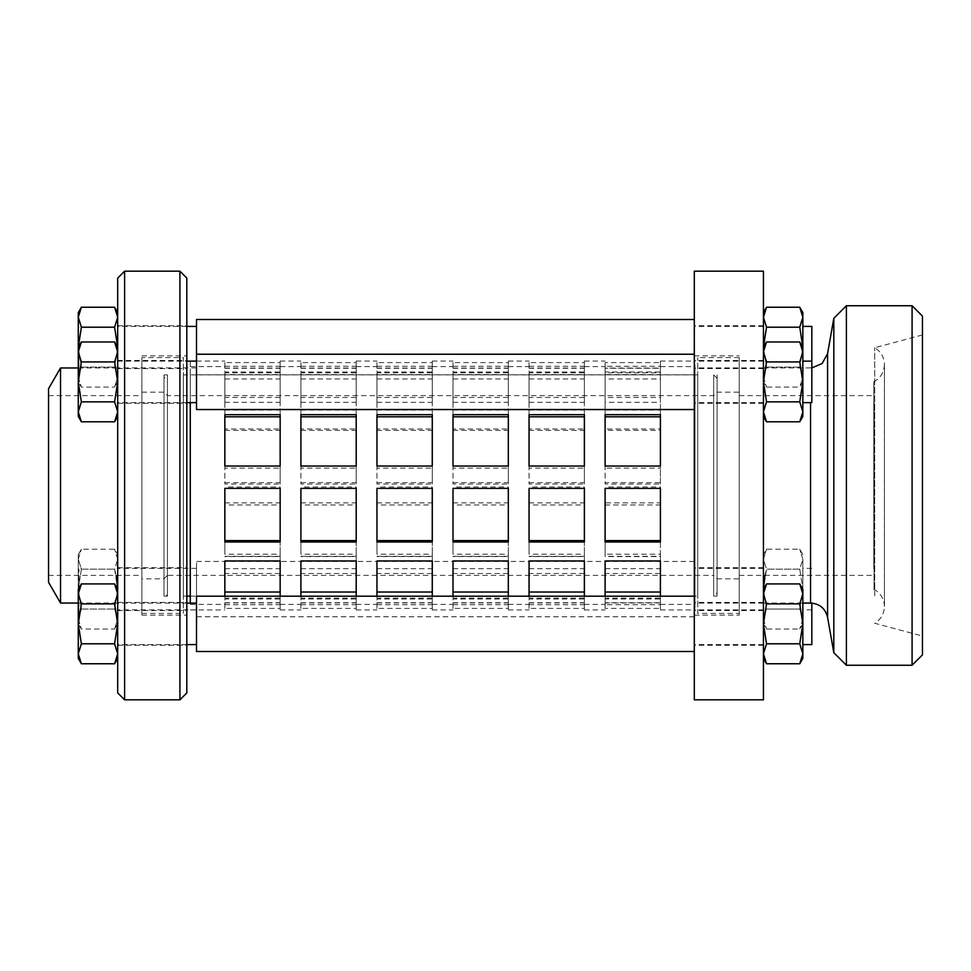 <?xml version="1.0" encoding="UTF-8"?>
<svg xmlns="http://www.w3.org/2000/svg" width="971" height="971" viewBox="0 0 971 971"><rect width="100%" height="100%" fill="white"/><g stroke="black" fill="none" stroke-linecap="round" stroke-linejoin="round"><path stroke-width="0.73" stroke-dasharray="4.86 3.64" d="M224.847 466.019L224.847 468.131L280.158 468.131L280.158 414.69M280.158 466.019L280.158 468.131M224.847 414.69L224.847 468.131M300.901 466.019L300.901 468.131L356.211 468.131L356.211 414.69M356.211 466.019L356.211 468.131M300.901 414.69L300.901 468.131M376.954 466.019L376.954 468.131L432.265 468.131L432.265 414.69M432.265 466.019L432.265 468.131M376.954 414.69L376.954 468.131M453.008 466.019L453.008 468.131L508.319 468.131L508.319 414.69M508.319 466.019L508.319 468.131M453.008 414.69L453.008 468.131M529.061 466.019L529.061 468.131L584.372 468.131L584.372 414.69M584.372 466.019L584.372 468.131M529.061 414.69L529.061 468.131M224.847 402.31L280.158 402.31L280.158 372.864L224.847 372.864L224.847 402.31L224.847 372.864M224.847 368.058L280.158 368.058L280.158 397.491L224.847 397.491M280.158 397.491L280.158 402.31M280.158 368.058L280.158 372.864M300.901 402.31L356.211 402.31L356.211 372.864L300.901 372.864L300.901 402.31L300.901 372.864M300.901 368.058L356.211 368.058L356.211 397.491L300.901 397.491M356.211 397.491L356.211 402.31M356.211 368.058L356.211 372.864M376.954 402.31L432.265 402.31L432.265 372.864L376.954 372.864L376.954 402.31L376.954 372.864M376.954 368.058L432.265 368.058L432.265 397.491L376.954 397.491M432.265 397.491L432.265 402.31M432.265 368.058L432.265 372.864M453.008 402.31L508.319 402.31L508.319 372.864L453.008 372.864L453.008 402.31L453.008 372.864M453.008 368.058L508.319 368.058L508.319 397.491L453.008 397.491M508.319 397.491L508.319 402.31M508.319 368.058L508.319 372.864M529.061 402.31L584.372 402.31L584.372 372.864L529.061 372.864L529.061 402.31L529.061 372.864M529.061 368.058L584.372 368.058L584.372 397.491L529.061 397.491M584.372 397.491L584.372 402.31M584.372 368.058L584.372 372.864M224.847 368.252L280.158 368.252L280.158 371.954L224.847 371.954L224.847 361.054L224.847 371.954M224.847 366.285L280.158 366.285L280.158 361.054L280.158 362.584L224.847 362.584M280.158 362.584L280.158 368.252M280.158 366.285L280.158 371.954M300.901 368.252L356.211 368.252L356.211 371.954L300.901 371.954L300.901 361.054L300.901 371.954M300.901 366.285L356.211 366.285L356.211 361.054L356.211 362.584L300.901 362.584M356.211 362.584L356.211 368.252M356.211 366.285L356.211 371.954M376.954 368.252L432.265 368.252L432.265 371.954L376.954 371.954L376.954 361.054L376.954 371.954M376.954 366.285L432.265 366.285L432.265 361.054L432.265 362.584L376.954 362.584M432.265 362.584L432.265 368.252M432.265 366.285L432.265 371.954M453.008 368.252L508.319 368.252L508.319 371.954L453.008 371.954L453.008 361.054L453.008 371.954M453.008 366.285L508.319 366.285L508.319 361.054L508.319 362.584L453.008 362.584M508.319 362.584L508.319 368.252M508.319 366.285L508.319 371.954M529.061 368.252L584.372 368.252L584.372 371.954L529.061 371.954L529.061 361.054L529.061 371.954M529.061 366.285L584.372 366.285L584.372 361.054L584.372 362.584L529.061 362.584M584.372 362.584L584.372 368.252M584.372 366.285L584.372 371.954M224.847 378.981L280.158 378.981L280.158 414.423L224.847 414.423L224.847 374.624L224.847 414.423M224.847 410.053L280.158 410.053L280.158 374.624L224.847 374.624M280.158 374.624L280.158 378.981M280.158 410.053L280.158 414.423M300.901 378.981L356.211 378.981L356.211 414.423L300.901 414.423L300.901 374.624L300.901 414.423M300.901 410.053L356.211 410.053L356.211 374.624L300.901 374.624M356.211 374.624L356.211 378.981M356.211 410.053L356.211 414.423M376.954 378.981L432.265 378.981L432.265 414.423L376.954 414.423L376.954 374.624L376.954 414.423M376.954 410.053L432.265 410.053L432.265 374.624L376.954 374.624M432.265 374.624L432.265 378.981M432.265 410.053L432.265 414.423M453.008 378.981L508.319 378.981L508.319 414.423L453.008 414.423L453.008 374.624L453.008 414.423M453.008 410.053L508.319 410.053L508.319 374.624L453.008 374.624M508.319 374.624L508.319 378.981M508.319 410.053L508.319 414.423M529.061 378.981L584.372 378.981L584.372 414.423L529.061 414.423L529.061 374.624L529.061 414.423M529.061 410.053L584.372 410.053L584.372 374.624L529.061 374.624M584.372 374.624L584.372 378.981M584.372 410.053L584.372 414.423M224.847 430.396L280.158 430.396L280.158 484.031L224.847 484.031L224.847 429.012L224.847 484.031M224.847 482.636L280.158 482.636L280.158 429.012L224.847 429.012M280.158 429.012L280.158 430.396M280.158 482.636L280.158 484.031M300.901 430.396L356.211 430.396L356.211 484.031L300.901 484.031L300.901 429.012L300.901 484.031M300.901 482.636L356.211 482.636L356.211 429.012L300.901 429.012M356.211 429.012L356.211 430.396M356.211 482.636L356.211 484.031M376.954 430.396L432.265 430.396L432.265 484.031L376.954 484.031L376.954 429.012L376.954 484.031M376.954 482.636L432.265 482.636L432.265 429.012L376.954 429.012M432.265 429.012L432.265 430.396M432.265 482.636L432.265 484.031M453.008 430.396L508.319 430.396L508.319 484.031L453.008 484.031L453.008 429.012L453.008 484.031M453.008 482.636L508.319 482.636L508.319 429.012L453.008 429.012M508.319 429.012L508.319 430.396M508.319 482.636L508.319 484.031M529.061 430.396L584.372 430.396L584.372 484.031L529.061 484.031L529.061 429.012L529.061 484.031M529.061 482.636L584.372 482.636L584.372 429.012L529.061 429.012M584.372 429.012L584.372 430.396M584.372 482.636L584.372 484.031M224.847 502.869L280.158 502.869L280.158 554.198L224.847 554.198L224.847 502.869L224.847 554.198M224.847 556.31L280.158 556.31L280.158 504.981L224.847 504.981M280.158 504.981L280.158 502.869M280.158 556.31L280.158 554.198M300.901 502.869L356.211 502.869L356.211 554.198L300.901 554.198L300.901 502.869L300.901 554.198M300.901 556.31L356.211 556.31L356.211 504.981L300.901 504.981M356.211 504.981L356.211 502.869M356.211 556.31L356.211 554.198M376.954 502.869L432.265 502.869L432.265 554.198L376.954 554.198L376.954 502.869L376.954 554.198M376.954 556.31L432.265 556.31L432.265 504.981L376.954 504.981M432.265 504.981L432.265 502.869M432.265 556.31L432.265 554.198M453.008 502.869L508.319 502.869L508.319 554.198L453.008 554.198L453.008 502.869L453.008 554.198M453.008 556.31L508.319 556.31L508.319 504.981L453.008 504.981M508.319 504.981L508.319 502.869M508.319 556.31L508.319 554.198M529.061 502.869L584.372 502.869L584.372 554.198L529.061 554.198L529.061 502.869L529.061 554.198M529.061 556.31L584.372 556.31L584.372 504.981L529.061 504.981M584.372 504.981L584.372 502.869M584.372 556.31L584.372 554.198M224.847 568.69L280.158 568.69L280.158 598.136L224.847 598.136L224.847 568.69L224.847 598.136M224.847 602.942L280.158 602.942L280.158 573.509L224.847 573.509M280.158 573.509L280.158 568.69M280.158 602.942L280.158 598.136M300.901 568.69L356.211 568.69L356.211 598.136L300.901 598.136L300.901 568.69L300.901 598.136M300.901 602.942L356.211 602.942L356.211 573.509L300.901 573.509M356.211 573.509L356.211 568.69M356.211 602.942L356.211 598.136M376.954 568.69L432.265 568.69L432.265 598.136L376.954 598.136L376.954 568.69L376.954 598.136M376.954 602.942L432.265 602.942L432.265 573.509L376.954 573.509M432.265 573.509L432.265 568.69M432.265 602.942L432.265 598.136M453.008 568.69L508.319 568.69L508.319 598.136L453.008 598.136L453.008 568.69L453.008 598.136M453.008 602.942L508.319 602.942L508.319 573.509L453.008 573.509M508.319 573.509L508.319 568.69M508.319 602.942L508.319 598.136M529.061 568.69L584.372 568.69L584.372 598.136L529.061 598.136L529.061 568.69L529.061 598.136M529.061 602.942L584.372 602.942L584.372 573.509L529.061 573.509M584.372 573.509L584.372 568.69M584.372 602.942L584.372 598.136M224.847 602.748L280.158 602.748L280.158 599.046L224.847 599.046L224.847 609.946L224.847 599.046M224.847 604.715L280.158 604.715L280.158 609.946L280.158 608.416L224.847 608.416M280.158 608.416L280.158 602.748M280.158 604.715L280.158 599.046M300.901 602.748L356.211 602.748L356.211 599.046L300.901 599.046L300.901 609.946L300.901 599.046M300.901 604.715L356.211 604.715L356.211 609.946L356.211 608.416L300.901 608.416M356.211 608.416L356.211 602.748M356.211 604.715L356.211 599.046M376.954 602.748L432.265 602.748L432.265 599.046L376.954 599.046L376.954 609.946L376.954 599.046M376.954 604.715L432.265 604.715L432.265 609.946L432.265 608.416L376.954 608.416M432.265 608.416L432.265 602.748M432.265 604.715L432.265 599.046M453.008 602.748L508.319 602.748L508.319 599.046L453.008 599.046L453.008 609.946L453.008 599.046M453.008 604.715L508.319 604.715L508.319 609.946L508.319 608.416L453.008 608.416M508.319 608.416L508.319 602.748M508.319 604.715L508.319 599.046M529.061 602.748L584.372 602.748L584.372 599.046L529.061 599.046L529.061 609.946L529.061 599.046M529.061 604.715L584.372 604.715L584.372 609.946L584.372 608.416L529.061 608.416M584.372 608.416L584.372 602.748M584.372 604.715L584.372 599.046M280.158 596.194L224.847 596.376L224.847 560.947M280.158 596.376L280.158 556.577L224.847 556.577M280.158 560.947L280.158 556.577M356.211 596.194L300.901 596.376L300.901 560.947M356.211 596.376L356.211 556.577L300.901 556.577M356.211 560.947L356.211 556.577M432.265 596.194L376.954 596.376L376.954 560.947M432.265 596.376L432.265 556.577L376.954 556.577M432.265 560.947L432.265 556.577M508.319 596.194L453.008 596.376L453.008 560.947M508.319 596.376L508.319 556.577L453.008 556.577M508.319 560.947L508.319 556.577M584.372 596.194L529.061 596.376L529.061 560.947M584.372 596.376L584.372 556.577L529.061 556.577M584.372 560.947L584.372 556.577M660.414 414.69L660.414 468.131L605.103 468.131L605.103 414.69M605.103 397.491L605.103 368.058L660.414 368.058L660.414 397.491L605.103 397.491L605.103 402.31L660.414 402.31L660.414 372.864L605.103 372.864L605.103 402.31M660.414 397.491L660.414 402.31M660.414 604.715L660.414 609.946L660.414 608.416L605.103 608.416L605.103 604.715L660.414 604.715L660.414 599.046L605.103 599.046L605.103 604.411L605.103 602.748L660.414 602.748L660.414 604.411L660.414 599.046M605.103 604.715L605.103 599.046M605.103 560.947L605.103 596.194M660.414 560.947L660.414 556.577L605.103 556.577M660.414 366.285L660.414 361.054L660.414 362.584L605.103 362.584L605.103 366.285L660.414 366.285L660.414 371.954L605.103 371.954L605.103 366.589L605.103 368.252L660.414 368.252L660.414 366.589L660.414 371.954M605.103 366.285L605.103 371.954M660.414 410.053L660.414 374.624L605.103 374.624L605.103 410.053L660.414 410.053L660.414 414.423L605.103 414.423L605.103 378.981L660.414 378.981L660.414 414.423M605.103 410.053L605.103 414.423M660.414 482.636L660.414 429.012L605.103 429.012L605.103 482.636L660.414 482.636L660.414 484.031L605.103 484.031L605.103 430.396L660.414 430.396L660.414 484.031M605.103 482.636L605.103 484.031M660.414 556.31L660.414 504.981L605.103 504.981L605.103 556.31L660.414 556.31L660.414 554.198L605.103 554.198L605.103 502.869L660.414 502.869L660.414 554.198M605.103 556.31L605.103 554.198M605.103 608.416L605.103 602.748M605.103 602.942L660.414 602.942L660.414 573.509L605.103 573.509L605.103 602.942L605.103 568.69L660.414 568.69L660.414 598.136L605.103 598.136M605.103 573.509L605.103 568.69M605.103 504.981L605.103 502.869M605.103 429.012L605.103 430.396M605.103 374.624L605.103 378.981M605.103 362.584L605.103 368.252M605.103 368.058L605.103 372.864M605.103 466.019L605.103 468.131M660.414 602.942L660.414 598.136M660.414 608.416L660.414 602.748M660.414 596.194L660.414 556.577M660.414 362.584L660.414 368.252M660.414 374.624L660.414 378.981M660.414 429.012L660.414 430.396M660.414 504.981L660.414 502.869M660.414 573.509L660.414 568.69M660.414 368.058L660.414 372.864M660.414 466.019L660.414 468.131M660.414 596.376L605.103 596.376M694.981 364.829L694.981 609.946L694.981 364.829M190.28 361.139L190.28 402.625M190.28 603.1L190.28 361.054M224.847 541.988L224.847 488.364M280.158 541.988L280.158 486.969L224.847 486.969M280.158 488.364L280.158 486.969M300.901 541.988L300.901 488.364M356.211 541.988L356.211 486.969L300.901 486.969M356.211 488.364L356.211 486.969M376.954 541.988L376.954 488.364M432.265 541.988L432.265 486.969L376.954 486.969M432.265 488.364L432.265 486.969M453.008 541.988L453.008 488.364M508.319 541.988L508.319 486.969L453.008 486.969M508.319 488.364L508.319 486.969M529.061 541.988L529.061 488.364M584.372 541.988L584.372 486.969L529.061 486.969M584.372 488.364L584.372 486.969M605.103 541.988L605.103 488.364M660.414 541.988L660.414 486.969L605.103 486.969M660.414 488.364L660.414 486.969M190.28 370.194L190.28 604.411L190.28 370.194M694.981 370.194L694.981 604.411L694.981 370.194M873.779 568.508L873.779 381.797L873.779 568.508M874.725 595.769L874.725 347.739L874.725 595.769M802.847 559.175L802.847 623.685L802.847 559.175L799.752 549.198L802.847 559.175L799.752 569.152L802.847 589.118L799.752 569.152L802.847 559.175M802.847 607.579L802.847 568.375L802.847 607.579M763.437 589.118L763.437 619.049L766.52 609.072L763.437 589.118L766.52 609.072L799.752 609.072L802.847 619.049L799.752 609.072L802.847 589.118L799.752 609.072L766.52 609.072L763.437 619.049L763.437 589.118L766.52 569.152L763.437 559.175L766.52 549.198L763.437 559.175L763.437 554.55L763.437 589.118L763.437 559.175L766.52 569.152L764.954 575.378M802.847 619.049L799.752 629.026L802.847 619.049M763.437 619.049L766.52 629.026L763.437 619.049L763.437 623.685L763.437 619.049M802.847 623.685L799.752 629.026L766.52 629.026L763.437 623.685M799.752 569.152L766.52 569.152L799.752 569.152M802.847 554.55L799.752 549.198L766.52 549.198L763.437 554.55M802.847 658.411L802.847 589.276M802.847 641.71L802.847 603.1L802.847 641.71M799.752 583.923L802.847 593.912L799.752 603.889L802.847 623.843L799.752 643.797L802.847 653.786L799.752 663.763M766.52 663.763L763.437 653.786L763.437 658.411L763.437 653.786L766.52 643.797L763.437 623.843L763.437 653.786L763.437 593.912L763.437 623.843L766.52 603.889L763.437 593.912L763.437 589.276L763.437 593.912L766.52 583.923M799.752 643.797L766.52 643.797M799.752 603.889L766.52 603.889M799.752 307.237L802.847 317.214L799.752 327.203L802.847 347.157L802.847 377.088L802.847 312.589M802.847 377.088L802.847 381.724L802.847 377.088L799.752 367.111L802.847 377.088L799.752 387.077L802.847 377.088M802.847 365.618L802.847 326.414L802.847 365.618M802.847 347.157L799.752 367.111L802.847 347.157M763.437 347.157L763.437 377.088L766.52 367.111L763.437 347.157L766.52 367.111L763.437 377.088L763.437 317.214L763.437 347.157L766.52 327.203L763.437 317.214L763.437 312.589L763.437 317.214L766.52 307.237M763.437 377.088L766.52 387.077L763.437 377.088L763.437 381.724L763.437 377.088M799.752 367.111L766.52 367.111L799.752 367.111M802.847 381.724L799.752 387.077L766.52 387.077L763.437 381.724M799.752 327.203L766.52 327.203M802.847 416.45L802.847 347.315M802.847 400.149L802.847 361.139L802.847 400.149M799.752 341.974L802.847 351.951L799.752 361.928L802.847 381.882L799.752 401.848L802.847 411.825L799.752 421.802M766.52 421.802L763.437 411.825L763.437 416.45L763.437 411.825L766.52 401.848L763.437 381.882L763.437 411.825L763.437 351.951L763.437 381.882L766.52 361.928L763.437 351.951L763.437 347.315L763.437 351.951L766.52 341.974M799.752 401.848L766.52 401.848M799.752 361.928L766.52 361.928M78.275 347.157L78.275 381.724L78.275 347.157L81.37 367.111L78.275 347.157L81.37 327.203L78.275 317.214L78.275 347.157M78.967 347.157L78.967 366.698L78.967 347.157M117.685 334.303L117.685 368.592L117.685 334.303M117.685 365.618L117.685 326.414L117.685 365.618M78.275 312.589L78.275 317.214L81.37 307.237M78.275 377.088L81.37 387.077L78.275 377.088L81.37 367.111L78.275 377.088M117.685 381.724L117.685 377.088L117.685 381.724L114.602 387.077L117.685 377.088L114.602 387.077L81.37 387.077L78.275 381.724M117.685 347.157L114.602 367.111L117.685 377.088L117.685 347.157L117.685 377.088L114.602 367.111L117.685 347.157L117.685 317.214L117.685 347.157L114.602 327.203L117.685 317.214L117.685 312.589L117.685 317.214L114.602 307.237M81.37 367.111L114.602 367.111L81.37 367.111M81.37 327.203L114.602 327.203M117.685 361.163L117.685 416.45L117.685 347.315L117.685 402.625L117.685 361.139L186.82 361.139M117.685 692.918L117.685 278.082M117.685 651.517L117.685 589.276L117.685 651.517M117.685 391.422L117.685 603.04L117.685 391.422M78.275 589.118L78.275 554.55L78.275 623.685L78.275 589.118L81.37 609.072L78.275 589.118L81.37 569.152L78.275 559.175L81.37 569.152L78.275 589.118M78.967 589.118L78.967 569.576L78.967 589.118M117.685 571.955L117.685 610.541L117.685 571.955M117.685 607.579L117.685 568.375L117.685 607.579M78.275 619.049L81.37 629.026L78.275 619.049L81.37 609.072L78.275 619.049M78.275 559.175L81.37 549.198L78.275 559.175M117.685 623.685L114.602 629.026L117.685 619.049L114.602 629.026L81.37 629.026L78.275 623.685M117.685 589.118L114.602 609.072L117.685 619.049L114.602 609.072L117.685 589.118L114.602 569.152L117.685 559.175L114.602 569.152L116.168 575.378M117.685 559.175L114.602 549.198L117.685 559.175M81.37 569.152L114.602 569.152L81.37 569.152M78.275 554.55L81.37 549.198L114.602 549.198L117.685 554.55M81.37 609.072L114.602 609.072L81.37 609.072M78.275 589.276L78.275 658.411M78.967 623.843L78.967 604.302L78.967 623.843M117.685 636.697L117.685 602.408L117.685 636.697M117.685 641.71L117.685 603.1L117.685 641.71M81.37 663.763L78.275 653.786L81.37 643.797L78.275 623.843L81.37 603.889L78.275 593.912L81.37 583.923M114.602 583.923L117.685 593.912L114.602 603.889L117.685 623.843L114.602 643.797L117.685 653.786L114.602 663.763M81.37 603.889L114.602 603.889M81.37 643.797L114.602 643.797M78.275 347.315L78.275 416.45M78.967 381.882L78.967 362.341L78.967 381.882M117.685 399.045L117.685 360.459L117.685 399.045M81.37 421.802L78.275 411.825L81.37 401.848L78.275 381.882L81.37 361.928L78.275 351.951L81.37 341.974M114.602 341.974L117.685 351.951L114.602 361.928L117.685 381.882L114.602 401.848L117.685 411.825L114.602 421.802M81.37 361.928L114.602 361.928M81.37 401.848L114.602 401.848M739.234 578.837L739.234 392.163L739.234 578.837L717.108 578.837L717.108 392.163L717.108 578.837L713.649 575.378L713.649 395.622L713.649 575.378L167.461 575.378L167.461 395.622L167.461 575.378L164.014 578.837L164.014 392.163L164.014 578.837L141.887 578.837L141.887 392.163L141.887 578.837M739.234 413.561L739.234 575.378L739.234 413.561M739.234 381.737L739.234 615.129L739.234 381.737M739.234 613.405L739.234 357.595L739.234 613.405L697.748 613.405L697.748 357.595L697.748 613.405M694.301 699.824L694.301 271.176M694.301 394.991L694.301 354.233L694.301 394.991M694.301 601.704L694.301 561.456L694.301 601.704M694.301 359.743L694.301 319.495L694.301 359.743M694.301 637.898L694.301 596.194L694.301 637.898M694.301 381.737L694.301 615.129L694.301 381.737M833.81 318.33L833.81 652.67M846.396 665.256L846.396 305.744M922.45 654.891L922.45 316.109M912.085 305.744L912.085 665.256M763.437 391.422L763.437 603.04L763.437 391.422M763.437 699.824L763.437 271.176M922.45 364.999L922.45 636.054L922.45 364.999M874.058 402.492L874.058 589.203L874.058 402.492M874.058 413.561L874.058 575.378L874.058 413.561M196.506 641.71L196.506 603.1L196.506 641.71M196.506 651.505L196.506 596.194M811.829 644.586L811.829 603.076M196.506 365.618L196.506 326.414L196.506 365.618M196.506 409.544L196.506 319.495M811.829 402.625L811.829 326.414M196.506 607.579L196.506 568.375L196.506 607.579M196.506 601.704L196.506 561.456L196.506 601.704M196.506 400.149L196.506 361.139L196.506 400.149M141.887 381.737L141.887 615.129L141.887 381.737M141.887 357.595L141.887 613.405L141.887 357.595L183.373 357.595L183.373 613.405L183.373 357.595M141.887 413.561L141.887 575.378L141.887 413.561M186.82 606.268L186.82 567.683L186.82 606.268M186.82 611.002L186.82 645.278L186.82 611.002M186.82 364.732L186.82 403.317L186.82 364.732M186.82 359.998L186.82 325.722L186.82 359.998M124.604 271.176L124.604 699.824M179.914 699.824L179.914 271.176M186.82 278.082L186.82 692.918M186.82 381.737L186.82 615.129L186.82 381.737M48.55 413.561L48.55 575.378L48.55 413.561M48.55 582.297L48.55 388.703M60.53 603.04L60.53 367.96M183.373 374.879L183.373 596.121L183.373 374.879L697.748 374.879L697.748 596.121L697.748 374.879M141.887 392.163L164.014 392.163L167.461 395.622L713.649 395.622L717.108 392.163L739.234 392.163M717.108 596.121L717.108 374.879L717.108 596.121L713.649 596.121L713.649 374.879L713.649 596.121L717.108 592.662L717.108 378.338L717.108 592.662M717.108 378.338L713.649 374.879L717.108 374.879M694.301 334.303L694.301 368.592L694.301 334.303M694.301 365.618L694.301 326.414L694.301 365.618M763.437 334.303L763.437 368.592L763.437 334.303M763.437 365.618L763.437 326.414L763.437 365.618M694.301 571.955L694.301 610.541L694.301 571.955M694.301 607.579L694.301 568.375L694.301 607.579M763.437 571.955L763.437 610.541L763.437 571.955M763.437 607.579L763.437 568.375L763.437 607.579M694.301 636.697L694.301 602.408L694.301 636.697M694.301 641.71L694.301 603.1L694.301 641.71M763.437 636.697L763.437 602.408L763.437 636.697M763.437 641.71L763.437 603.1L763.437 641.71M694.301 399.045L694.301 360.459L694.301 399.045M694.301 400.149L694.301 361.139L694.301 400.149M763.437 399.045L763.437 360.459L763.437 399.045M763.437 400.149L763.437 361.139L763.437 400.149M164.014 374.879L164.014 596.121L164.014 374.879L167.461 374.879L167.461 596.121L167.461 374.879L164.014 378.338L164.014 592.662L164.014 378.338M827.571 353.687L827.571 617.313M810.554 603.04L810.554 402.625M190.28 609.946L224.847 609.946M280.158 609.946L300.901 609.946M356.211 609.946L376.954 609.946M432.265 609.946L453.008 609.946M508.319 609.946L529.061 609.946M584.372 609.946L605.103 609.946M660.414 609.946L694.981 609.946M196.506 361.054L224.847 361.054M280.158 361.054L300.901 361.054M356.211 361.054L376.954 361.054M432.265 361.054L453.008 361.054M508.319 361.054L529.061 361.054M584.372 361.054L605.103 361.054M660.414 361.054L694.981 361.054M190.28 604.411L224.847 604.411M280.158 604.411L300.901 604.411M356.211 604.411L376.954 604.411M432.265 604.411L453.008 604.411M508.319 604.411L529.061 604.411M584.372 604.411L605.103 604.411M660.414 604.411L694.981 604.411M190.28 366.589L224.847 366.589M280.158 366.589L300.901 366.589M356.211 366.589L376.954 366.589M432.265 366.589L453.008 366.589M508.319 366.589L529.061 366.589M584.372 366.589L605.103 366.589M660.414 366.589L694.981 366.589M874.058 589.203L873.779 589.203C880.576 592.965 884.132 598.731 884.423 606.487L884.423 364.513C884.132 372.269 880.576 378.035 873.779 381.797L874.058 381.797M922.45 334.946L874.725 347.739C880.952 351.599 884.18 357.194 884.423 364.513L884.423 606.487C884.18 613.806 880.952 619.401 874.725 623.261L922.45 636.054M78.967 327.615L78.275 326.414M78.967 366.698L78.275 367.9M78.967 569.576L78.275 568.375M78.967 608.659L78.275 609.849M78.967 604.302L78.275 603.1M78.967 643.385L78.275 644.586M78.967 362.341L78.275 361.151M78.967 401.424L78.275 402.625M763.437 367.96L811.829 367.924M763.437 603.04L802.847 603.04M694.301 615.129L739.234 615.129M694.301 355.872L739.234 355.872M739.234 575.378L874.058 575.378M739.234 395.622L874.058 395.622M186.82 603.1L117.685 603.1M186.82 644.586L117.685 644.586M186.82 326.414L117.685 326.414M196.506 367.9L117.685 367.9M811.829 367.9L802.847 367.9M694.301 374.806L196.506 374.806M196.506 568.375L117.685 568.375M196.506 609.861L117.685 609.861M811.829 568.375L802.847 568.375M811.829 609.861L802.847 609.861M694.301 561.456L196.506 561.456M694.301 616.767L196.506 616.767M186.82 402.625L117.685 402.625M117.685 610.541L186.82 610.541M117.685 567.683L186.82 567.683M117.685 645.278L186.82 645.278M117.685 602.408L186.82 602.408M117.685 403.317L186.82 403.317M117.685 360.459L186.82 360.459M117.685 368.592L186.82 368.592M117.685 325.722L186.82 325.722M141.887 615.129L186.82 615.129M141.887 355.872L186.82 355.872M48.55 575.378L141.887 575.378M48.55 395.622L141.887 395.622M78.275 603.04L117.685 603.04M78.275 367.96L117.685 367.96M141.887 613.405L183.373 613.405M183.373 596.121L186.82 596.121M190.28 596.121L697.748 596.121M739.234 357.595L697.748 357.595M763.437 325.722L694.301 325.722M763.437 368.592L694.301 368.592M763.437 326.414L694.301 326.414M763.437 367.9L694.301 367.9M763.437 567.683L694.301 567.683M763.437 610.541L694.301 610.541M763.437 568.375L694.301 568.375M763.437 609.861L694.301 609.861M763.437 602.408L694.301 602.408M763.437 645.278L694.301 645.278M763.437 603.1L694.301 603.1M763.437 644.586L694.301 644.586M763.437 360.459L694.301 360.459M763.437 403.317L694.301 403.317M763.437 361.139L694.301 361.139M763.437 402.625L694.301 402.625M164.014 596.121L167.461 596.121L164.014 592.662"/><path stroke-width="1.46" d="M280.158 466.019L224.847 466.019L224.847 414.69L280.158 414.69L280.158 466.019M280.158 416.802L224.847 416.802M356.211 466.019L300.901 466.019L300.901 414.69L356.211 414.69L356.211 466.019M356.211 416.802L300.901 416.802M432.265 466.019L376.954 466.019L376.954 414.69L432.265 414.69L432.265 466.019M432.265 416.802L376.954 416.802M508.319 466.019L453.008 466.019L453.008 414.69L508.319 414.69L508.319 466.019M508.319 416.802L453.008 416.802M584.372 466.019L529.061 466.019L529.061 414.69L584.372 414.69L584.372 466.019M584.372 416.802L529.061 416.802M224.847 592.019L280.158 592.019M224.847 596.194L224.847 560.947L280.158 560.947L280.158 596.194M300.901 592.019L356.211 592.019M300.901 596.194L300.901 560.947L356.211 560.947L356.211 596.194M376.954 592.019L432.265 592.019M376.954 596.194L376.954 560.947L432.265 560.947L432.265 596.194M453.008 592.019L508.319 592.019M453.008 596.194L453.008 560.947L508.319 560.947L508.319 596.194M529.061 592.019L584.372 592.019M529.061 596.194L529.061 560.947L584.372 560.947L584.372 596.194M660.414 416.802L605.103 416.802M605.103 414.69L660.414 414.69L660.414 466.019L605.103 466.019L605.103 414.69M605.103 596.194L605.103 560.947L660.414 560.947L660.414 596.194M605.103 592.019L660.414 592.019M190.28 402.625L190.28 603.1M196.506 361.054L190.28 361.139M224.847 541.988L224.847 488.364L280.158 488.364L280.158 541.988L224.847 541.988M300.901 541.988L300.901 488.364L356.211 488.364L356.211 541.988L300.901 541.988M376.954 541.988L376.954 488.364L432.265 488.364L432.265 541.988L376.954 541.988M453.008 541.988L453.008 488.364L508.319 488.364L508.319 541.988L453.008 541.988M529.061 541.988L529.061 488.364L584.372 488.364L584.372 541.988L529.061 541.988M605.103 541.988L605.103 488.364L660.414 488.364L660.414 541.988L605.103 541.988M224.847 540.604L280.158 540.604M300.901 540.604L356.211 540.604M376.954 540.604L432.265 540.604M453.008 540.604L508.319 540.604M529.061 540.604L584.372 540.604M605.103 540.604L660.414 540.604M764.954 575.378L763.437 589.118M799.752 583.923L802.847 589.276L802.847 658.411L799.752 663.763L802.847 653.786L799.752 643.797L802.847 623.843L799.752 603.889L802.847 593.912L799.752 583.923L766.52 583.923L763.437 593.912L766.52 603.889L763.437 623.843L766.52 643.797L763.437 653.786L766.52 663.763L799.752 663.763M799.752 643.797L766.52 643.797M799.752 603.889L766.52 603.889M799.752 307.237L802.847 312.589L802.847 347.157L799.752 327.203L802.847 317.214L799.752 307.237L766.52 307.237L763.437 317.214L766.52 327.203L763.437 347.157L766.52 341.974L763.437 351.951L766.52 361.928L763.437 381.882L766.52 401.848L763.437 411.825L766.52 421.802L799.752 421.802L802.847 411.825L802.847 416.45L799.752 421.802M802.847 347.315L799.752 341.974L802.847 351.951L802.847 381.882L799.752 361.928L802.847 351.951L802.847 347.157M799.752 327.203L766.52 327.203M802.847 381.882L802.847 411.825L799.752 401.848L802.847 381.882M799.752 401.848L766.52 401.848M799.752 361.928L766.52 361.928M799.752 341.974L766.52 341.974M78.275 347.157L78.275 312.589L81.37 307.237L78.275 317.214L81.37 327.203L78.275 347.315L81.37 341.974L78.275 351.951L78.275 347.315M81.37 421.802L78.275 416.45L78.275 411.825L81.37 421.802L114.602 421.802L117.685 411.825L114.602 401.848L117.685 381.882L114.602 361.928L117.685 351.951L114.602 341.974L117.685 347.315L114.602 327.203L117.685 317.214L114.602 307.237L81.37 307.237M81.37 327.203L114.602 327.203M124.604 271.176L117.685 278.082L117.685 692.918L124.604 699.824L124.604 271.176L179.914 271.176L179.914 699.824L124.604 699.824M117.685 589.118L116.168 575.378M81.37 663.763L78.275 658.411L78.275 589.276L81.37 583.923L78.275 593.912L81.37 603.889L78.275 623.843L81.37 643.797L78.275 653.786L81.37 663.763L114.602 663.763L117.685 653.786L114.602 643.797L117.685 623.843L114.602 603.889L117.685 593.912L114.602 583.923L81.37 583.923M81.37 603.889L114.602 603.889M81.37 643.797L114.602 643.797M78.275 411.825L78.275 351.951L81.37 361.928L78.275 381.882L81.37 401.848L78.275 411.825M81.37 361.928L114.602 361.928M81.37 341.974L114.602 341.974M81.37 401.848L114.602 401.848M694.301 271.176L694.301 699.824L763.437 699.824L763.437 271.176L694.301 271.176M810.554 402.625L810.554 603.04C819.67 603.683 825.35 608.453 827.571 617.313L833.81 652.67L833.81 318.33L846.396 305.744L846.396 665.256L912.085 665.256L912.085 305.744L922.45 316.109L922.45 654.891L912.085 665.256M694.301 596.194L196.506 596.194L196.506 651.505L694.301 651.505M811.829 603.076L811.829 644.586L802.847 644.586M694.301 319.495L196.506 319.495L196.506 409.544L694.301 409.544M802.847 326.414L811.829 326.414L811.829 402.625L802.847 402.625M179.914 699.824L186.82 692.918L186.82 278.082L179.914 271.176M60.53 603.04L60.53 367.96L48.55 388.703L48.55 582.297L60.53 603.04L78.275 603.04M827.571 617.313L827.571 353.687L833.81 318.33M763.437 589.276L766.52 583.923M763.437 658.411L766.52 663.763M763.437 312.589L766.52 307.237M763.437 416.45L766.52 421.802M117.685 312.589L114.602 307.237M117.685 658.411L114.602 663.763M117.685 589.276L114.602 583.923M117.685 416.45L114.602 421.802M833.81 652.67L846.396 665.256M811.829 367.924L822.146 363.506L827.571 353.687M802.847 603.04L810.554 603.04M846.396 305.744L912.085 305.744M196.506 603.1L186.82 603.1M196.506 644.586L186.82 644.586M811.829 603.1L802.847 603.1M196.506 326.414L186.82 326.414M196.506 361.139L186.82 361.139M196.506 402.625L186.82 402.625M811.829 361.139L802.847 361.139M694.301 354.233L196.506 354.233M60.53 367.96L78.275 367.96M186.82 596.121L190.28 596.121"/></g></svg>
